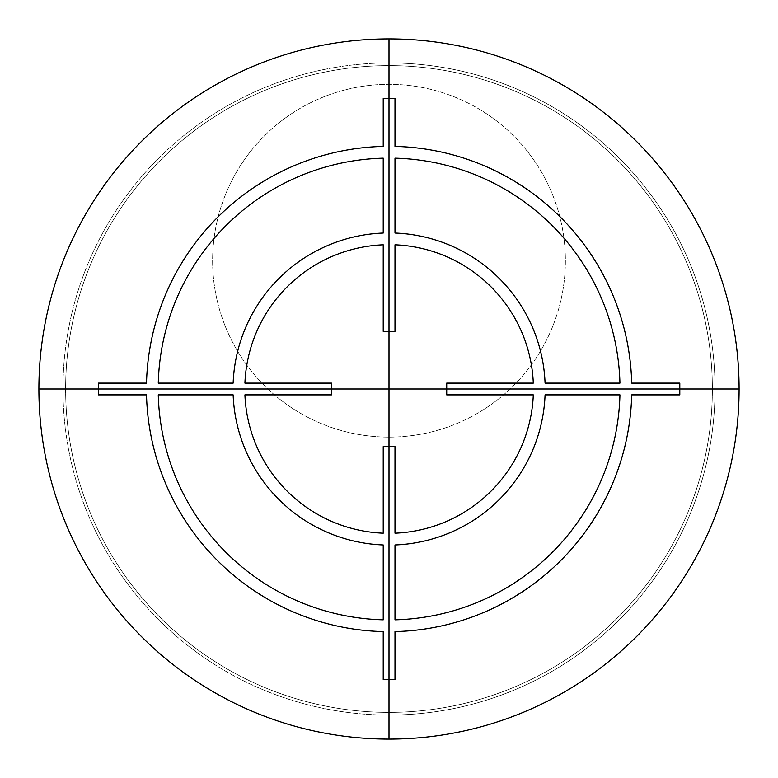 <?xml version="1.0" encoding="UTF-8"?>
<svg xmlns="http://www.w3.org/2000/svg" width="778" height="778" viewBox="0 0 778 778"><rect width="100%" height="100%" fill="white"/><g stroke="black" fill="none" stroke-linecap="round" stroke-linejoin="round"><path stroke-width="0.58" stroke-dasharray="3.89 2.92" d="M389 437.11A176.382 176.382 0 0 1 212.618 260.718A176.382 176.382 0 0 1 389 84.335A176.382 176.382 0 0 0 212.618 260.718A176.382 176.382 0 0 0 389 437.11A176.382 176.382 0 0 0 565.382 260.718A176.382 176.382 0 0 0 389 84.335A176.382 176.382 0 0 1 565.382 260.718A176.382 176.382 0 0 1 389 437.11M389 38.9A350.1 350.1 0 0 1 739.1 389A350.1 350.1 0 0 1 389 739.1A350.1 350.1 0 0 1 38.9 389A350.1 350.1 0 0 1 389 38.9M389 62.95A326.05 326.05 0 0 1 715.05 389A326.05 326.05 0 0 1 389 715.05A326.05 326.05 0 0 0 715.05 389A326.05 326.05 0 0 0 389 62.95A326.05 326.05 0 0 0 62.95 389A326.05 326.05 0 0 0 389 715.05A326.05 326.05 0 0 1 62.95 389A326.05 326.05 0 0 1 389 62.95M389 712.376A323.376 323.376 0 0 1 65.624 389A323.376 323.376 0 0 1 389 65.624A323.376 323.376 0 0 1 712.376 389A323.376 323.376 0 0 1 389 712.376A323.376 323.376 0 0 0 712.376 389A323.376 323.376 0 0 0 389 65.624A323.376 323.376 0 0 0 65.624 389A323.376 323.376 0 0 0 389 712.376"/><path stroke-width="1.17" d="M389 38.9A350.1 350.1 0 0 1 739.1 389A350.1 350.1 0 0 1 389 739.1L389 38.9A350.1 350.1 0 0 0 38.9 389A350.1 350.1 0 0 0 389 739.1M739.1 389L38.9 389M679.807 394.884L679.807 383.116L631.697 383.116A242.668 242.668 0 0 0 394.991 146.41L394.991 98.3L383.223 98.3L383.223 146.41A242.668 242.668 0 0 0 146.517 383.116L98.407 383.116L98.407 394.884L146.517 394.884A242.668 242.668 0 0 0 383.223 631.59L383.223 679.7L394.991 679.7L394.991 631.59A242.668 242.668 0 0 0 631.697 394.884L679.807 394.884M446.718 383.116L446.718 394.884L533.3 394.884A144.319 144.319 0 0 1 394.991 533.193L394.991 446.611L383.223 446.611L383.223 533.193A144.319 144.319 0 0 1 244.914 394.884L331.496 394.884L331.496 383.116L244.914 383.116A144.319 144.319 0 0 1 383.223 244.807L383.223 331.389L394.991 331.389L394.991 244.807A144.319 144.319 0 0 1 533.3 383.116L446.718 383.116M394.991 233.04L394.991 158.167A230.91 230.91 0 0 1 619.94 383.116L545.067 383.116A156.077 156.077 0 0 0 394.991 233.04M383.223 158.167L383.223 233.04A156.077 156.077 0 0 0 233.147 383.116L158.274 383.116A230.91 230.91 0 0 1 383.223 158.167M545.067 394.884L619.94 394.884A230.91 230.91 0 0 1 394.991 619.833L394.991 544.96A156.077 156.077 0 0 0 545.067 394.884M158.274 394.884L233.147 394.884A156.077 156.077 0 0 0 383.223 544.96L383.223 619.833A230.91 230.91 0 0 1 158.274 394.884"/></g></svg>
